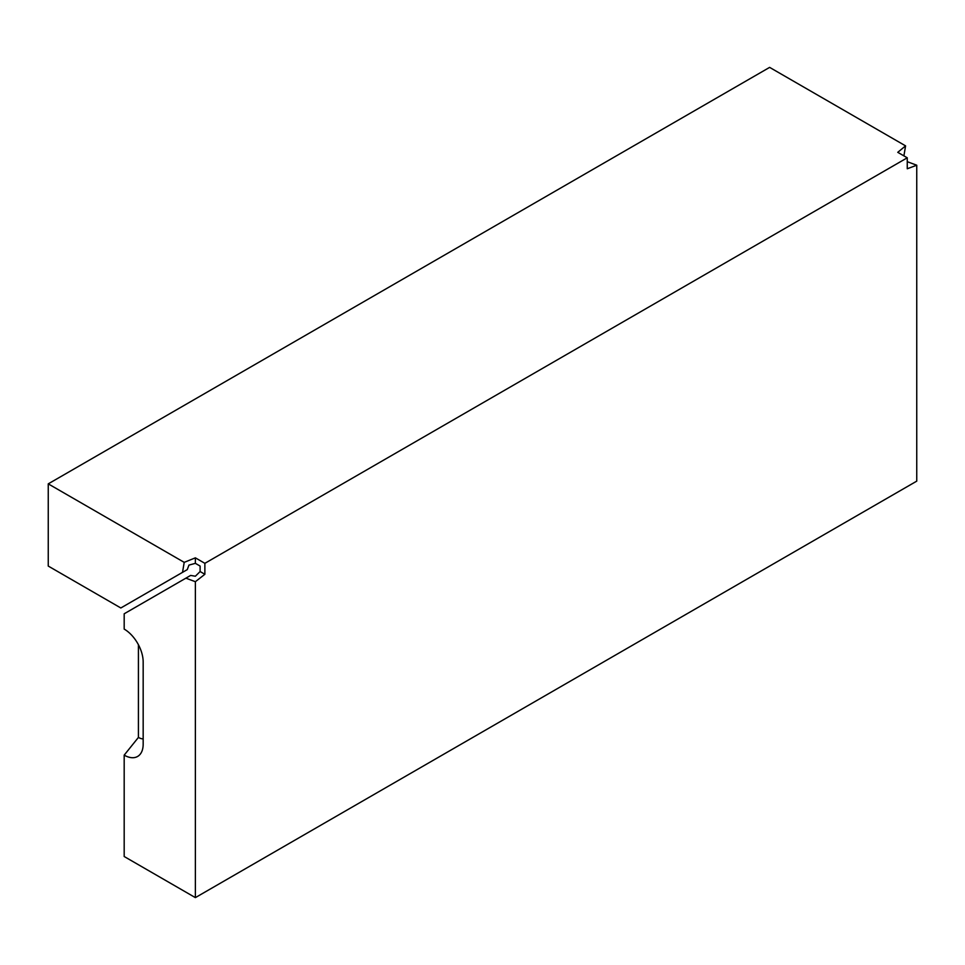 <?xml version="1.0" encoding="UTF-8"?>
<svg xmlns="http://www.w3.org/2000/svg" width="965" height="965" viewBox="0 0 965 965"><rect width="100%" height="100%" fill="white"/><g stroke="black" fill="none" stroke-linecap="round" stroke-linejoin="round"><path stroke-width="1.45" d="M184.206 562.354L195.376 557.842L195.376 563.331L188.947 565.104L187.27 569.615L182.53 572.354L184.206 562.354L48.25 483.863L48.25 566.069L120.83 607.974L182.53 572.354M195.376 563.331L200.117 566.069L200.117 571.545L195.376 576.226L190.624 575.43L185.883 578.168L195.376 581.702L195.376 897.619L916.75 481.137L916.75 165.22L907.257 168.766L907.257 157.802L204.87 563.331L204.87 574.284L195.376 581.702M907.257 157.802L897.764 152.325L905.58 145.872L769.624 67.381L48.25 483.863M195.376 557.842L204.87 563.331M185.883 578.168L124.183 613.788L124.183 629.096A26.851 15.5 60 0 1 143.17 661.966L143.17 744.172A26.851 15.5 60 0 1 141.915 751.277A26.851 15.5 60 0 1 124.183 755.137L124.183 856.51L195.376 897.619M143.17 738.888A15.223 8.794 60 0 1 138.417 737.417L124.183 755.137M138.417 644.729L138.417 737.417M905.58 145.872L903.903 155.872M907.257 161.686L916.75 165.22M200.117 571.545L204.87 574.284"/></g></svg>
